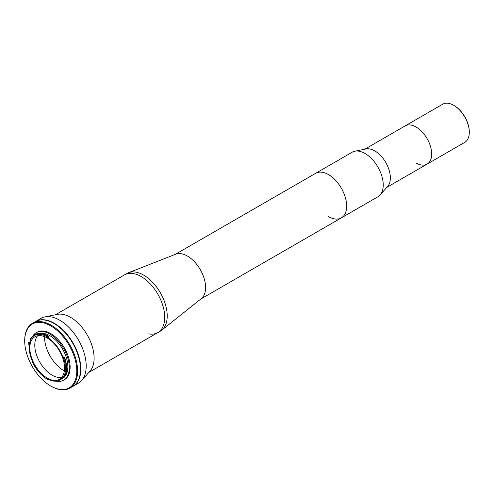 <?xml version="1.0" encoding="UTF-8"?>
<svg xmlns="http://www.w3.org/2000/svg" width="494" height="494" viewBox="0 0 494 494"><rect width="100%" height="100%" fill="white"/><g stroke="black" fill="none" stroke-linecap="round" stroke-linejoin="round"><path stroke-width="0.74" d="M364.807 149.188L405.086 125.933A22.039 12.721 60 0 1 416.102 127.026A22.039 12.721 60 0 1 430.502 146.44A22.039 12.721 60 0 1 427.125 164.101A22.039 12.721 60 0 1 416.102 163.008M464.737 142.383A22.039 12.721 -120 0 0 469.3 132.299A22.039 12.721 -120 0 0 453.72 105.308L453.72 105.308A22.039 12.721 -120 0 0 442.698 104.215L405.086 125.933A22.039 12.721 60 0 1 416.102 127.026A22.039 12.721 60 0 1 430.502 146.44A22.039 12.721 60 0 1 427.125 164.101L464.737 142.383M454.128 105.549L453.72 105.308L454.128 105.543A21.452 12.387 60 0 1 454.128 105.549A21.452 12.387 60 0 1 469.3 131.818A21.452 12.387 60 0 1 469.3 132.059M48.258 379.306L47.825 379.509A0.587 0.34 60 0 1 48.214 379.287A25.367 14.647 -120 0 0 59.867 379.979L62.596 378.404A25.367 14.647 -120 0 0 64.208 377.2M64.955 376.403A25.367 14.647 -120 0 0 65.677 355.655A25.367 14.647 -120 0 0 49.913 335.722A25.367 14.647 -120 0 0 40.144 333.425M64.282 357.588A26.478 15.289 60 0 1 64.282 377.218L64.609 377.027A26.478 15.289 -120 0 0 64.609 357.397L63.498 357.829A0.587 0.34 60 0 1 62.979 357.31A25.367 14.647 -120 0 0 47.899 337.729A0.587 0.34 60 0 1 47.504 337.056A25.892 14.95 -120 0 0 47.183 336.865A25.892 14.95 -120 0 0 30.332 340.02A0.587 0.34 60 0 1 30.517 340.724A25.367 14.647 -120 0 0 32.091 360.49A0.587 0.34 60 0 1 32.005 361.065A25.892 14.95 -120 0 0 47.183 379.151A25.892 14.95 -120 0 0 47.825 379.509M62.979 357.31L63.726 356.884A25.367 14.647 -120 0 1 64.004 357.675M59.867 379.979A25.367 14.647 -120 0 0 62.979 376.947A0.587 0.34 60 0 1 63.498 377.027A25.892 14.95 -120 0 0 63.498 357.829M47.183 337.964A24.552 14.172 -120 0 0 34.907 336.747A24.552 14.172 -120 0 0 31.147 356.421A24.552 14.172 -120 0 0 47.183 378.058A24.552 14.172 -120 0 0 59.459 379.269A24.552 14.172 -120 0 0 63.226 359.601A24.552 14.172 -120 0 0 47.183 337.964M37.643 335.753A24.552 14.172 -120 0 0 36.865 355.834A24.552 14.172 -120 0 0 52.148 375.193A24.552 14.172 -120 0 0 61.688 377.404M44.546 336.673A27.473 15.864 -120 0 0 63.967 370.753A27.473 15.864 -120 0 0 64.344 370.969M48.184 379.343A26.478 15.289 -120 0 0 48.585 379.565L48.251 379.756A26.478 15.289 60 0 1 47.597 379.392L47.597 379.392A26.478 15.289 60 0 1 47.393 379.269M30.332 340.02L30.362 339.372A26.478 15.289 60 0 1 34.358 334.839A26.478 15.289 60 0 1 47.597 336.148A26.478 15.289 60 0 1 47.924 336.34L47.541 336.994L48.251 336.581A0.587 0.34 -120 0 0 48.647 337.297L47.899 337.729M55.766 381.152A27.417 15.827 -120 0 0 63.621 380.176L64.448 379.701A27.417 15.827 -120 0 0 68.647 357.73A27.417 15.827 -120 0 0 50.74 333.574A27.417 15.827 -120 0 0 37.031 332.215L36.204 332.69A27.417 15.827 -120 0 0 32.888 335.901M63.621 380.176A27.417 15.827 -120 0 0 67.82 358.212A27.417 15.827 -120 0 0 49.913 334.049A27.417 15.827 -120 0 0 36.204 332.69M51.154 386.265L50.74 386.024A36.828 21.261 -120 0 0 76.78 370.994A36.828 21.261 -120 0 0 50.74 325.892A36.828 21.261 -120 0 0 24.7 340.922A36.828 21.261 -120 0 0 50.74 386.024L51.154 386.265A37.408 21.6 60 0 0 69.858 388.117A37.408 21.6 60 0 0 75.594 358.138A37.408 21.6 60 0 0 51.154 325.176A37.408 21.6 60 0 0 32.45 323.323A37.408 21.6 60 0 0 24.7 340.446A37.408 21.6 60 0 0 24.7 340.687M69.858 388.117L72.754 386.45A37.408 21.6 -120 0 0 78.484 356.47A37.408 21.6 -120 0 0 54.044 323.502A37.408 21.6 -120 0 0 35.34 321.65L32.45 323.323M29.51 344.256L29.041 344.528L29.436 344.756M29.819 342.787A1.346 0.778 -120 0 0 29.782 342.762L29.041 342.33A1.346 0.778 -120 0 0 28.368 342.268A1.346 0.778 -120 0 0 28.164 343.342A1.346 0.778 -120 0 0 29.041 344.528M34.524 334.747A26.478 15.289 -120 0 1 34.691 334.648A26.478 15.289 -120 0 1 48.258 336.155L47.924 336.34M64.282 377.218L63.498 377.027M47.862 379.534L48.251 379.756M175.117 254.453L352.191 152.214A25.719 14.851 60 0 1 354.865 151.213L366.042 148.935A22.039 12.721 60 0 1 374.773 150.886A22.039 12.721 60 0 1 388.537 168.392A22.039 12.721 60 0 1 387.679 186.411L380.114 194.951A25.719 14.851 60 0 1 377.916 196.766L341.342 217.879A25.719 14.851 60 0 1 328.479 216.607M354.865 151.213A25.719 14.851 60 0 1 365.054 153.492A25.719 14.851 60 0 1 381.115 173.919A25.719 14.851 60 0 1 380.114 194.951M328.479 174.604A25.719 14.851 60 0 1 345.281 197.273A25.719 14.851 60 0 1 341.342 217.879A25.719 14.851 60 0 0 345.281 197.273A25.719 14.851 60 0 0 328.479 174.604A25.719 14.851 60 0 0 315.617 173.332A25.719 14.851 60 0 1 328.479 174.604M35.506 321.557A37.408 21.6 60 0 1 35.673 321.458A37.408 21.6 60 0 1 54.377 323.311A37.408 21.6 60 0 1 78.818 356.279A37.408 21.6 60 0 1 73.081 386.259A37.408 21.6 60 0 1 72.914 386.351M35.673 321.458L41.045 318.358A37.408 21.6 60 0 1 44.929 316.901A37.408 21.6 60 0 1 59.749 320.211A37.408 21.6 60 0 1 83.115 349.925A37.408 21.6 60 0 1 81.658 380.522A37.408 21.6 60 0 1 78.453 383.153L73.081 386.259M44.929 316.901L57.347 314.369A33.32 19.235 60 0 1 70.549 317.315A33.32 19.235 60 0 1 91.359 343.781A33.32 19.235 60 0 1 90.062 371.031L81.658 380.522M55.482 314.746L124.519 274.892A33.32 19.235 60 0 1 141.173 276.541A33.32 19.235 60 0 1 162.94 305.903A33.32 19.235 60 0 1 157.833 332.598A33.32 19.235 60 0 1 148.638 333.858M128.508 272.731L175.722 254.212A25.719 14.851 60 0 1 187.417 256.046A25.719 14.851 60 0 1 203.899 277.69A25.719 14.851 60 0 1 201.342 298.592L161.699 330.227A33.32 19.235 60 0 1 160.315 331.165L157.833 332.598A33.32 19.235 60 0 0 162.94 305.903A33.32 19.235 60 0 0 141.173 276.541A33.32 19.235 60 0 0 124.519 274.892L126.995 273.46A33.32 19.235 60 0 1 128.508 272.731A33.32 19.235 60 0 1 143.655 275.109A33.32 19.235 60 0 1 165.008 303.149A33.32 19.235 60 0 1 161.699 330.227M469.3 131.818L469.3 132.299M24.7 340.922L24.7 340.446M34.691 334.648L34.358 334.839M47.183 379.151L47.597 379.392M386.845 187.356L427.125 164.101M88.803 372.457L157.833 332.598M200.836 299L341.342 217.879"/></g></svg>
